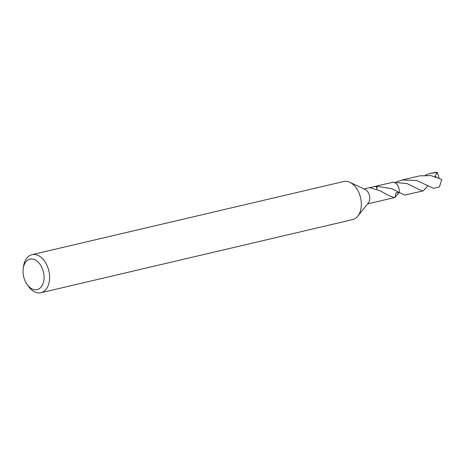 <?xml version="1.0" encoding="UTF-8"?>
<svg xmlns="http://www.w3.org/2000/svg" width="465" height="465" viewBox="0 0 465 465"><rect width="100%" height="100%" fill="white"/><g stroke="black" fill="none" stroke-linecap="round" stroke-linejoin="round"><path stroke-width="0.7" d="M23.25 268.439L23.57 266.271A19.553 12.7 76.8 0 1 31.986 254.657L343.716 181.519A19.553 12.7 76.8 0 1 349.86 182.303A19.553 12.7 76.8 0 1 359.503 194.172A19.553 12.7 76.8 0 1 357.806 216.167A19.553 12.7 76.8 0 1 352.65 219.596L40.92 292.735A19.553 12.7 76.8 0 1 28.214 286.08L26.97 284.284A15.641 10.16 76.8 0 1 24.5 279.488A15.641 10.16 76.8 0 1 23.25 268.439A15.641 10.16 76.8 0 1 31.812 258.976A15.641 10.16 76.8 0 1 42.611 269.27A15.641 10.16 76.8 0 1 40.438 287.759A15.641 10.16 76.8 0 1 26.97 284.284M349.86 182.303L365.252 189.528A7.69 4.993 76.8 0 1 369.041 194.201A7.69 4.993 76.8 0 1 368.373 202.85L357.806 216.167M31.986 254.657A19.553 12.7 76.8 0 1 47.773 267.311A19.553 12.7 76.8 0 1 40.92 292.735M393.158 182.199A7.696 4.999 76.8 0 1 398.581 187.267A7.696 4.999 76.8 0 1 399.22 192.522L404.69 195.073L423.231 190.859L422.4 190.917L417.704 188.819L407.2 183.634L393.146 182.21A7.69 4.993 76.8 0 1 398.569 187.273A7.69 4.993 76.8 0 1 399.208 192.516L399.22 192.522A7.707 5.005 76.8 0 0 393.163 182.193L393.163 182.199M369.756 187.616L376.342 186.186A7.69 4.993 76.8 0 1 376.644 186.209L392.094 188.79L399.208 192.516M399.098 192.446L395.93 192.992L395.087 197.363L394.425 197.613L388.914 195.585L381.777 191.72A7.69 4.993 -103.2 0 0 381.637 191.307L369.634 187.628L364.008 188.947M393.146 182.21L373.843 186.639M376.342 186.186A5.127 3.331 -103.2 0 0 377.016 188.837M377.237 188.924L376.644 186.209M395.087 197.363L395.081 197.358A7.696 4.999 76.8 0 1 395.076 197.363A7.707 5.005 76.8 0 1 395.064 197.369L398.889 192.673M367.524 203.92L394.425 197.613M425.417 175.16L430.84 173.265L437.379 172.527L439.065 178.06M430.84 173.265L436.559 172.265A7.69 4.993 76.8 0 1 437.379 172.527M427.695 185.919L423.231 190.859M396.604 181.908L402.004 180.019L416.495 180.467L433.496 188.308L438.553 187.256L439.408 186.918L441.75 179.502L430.974 175.584L419.715 175.869L402.004 180.019M437.28 172.55L434.996 176.281L436.222 176.944M398.836 192.713L399.377 192.574M427.8 185.605L428.207 185.814L427.631 185.971L427.899 185.599"/></g></svg>
